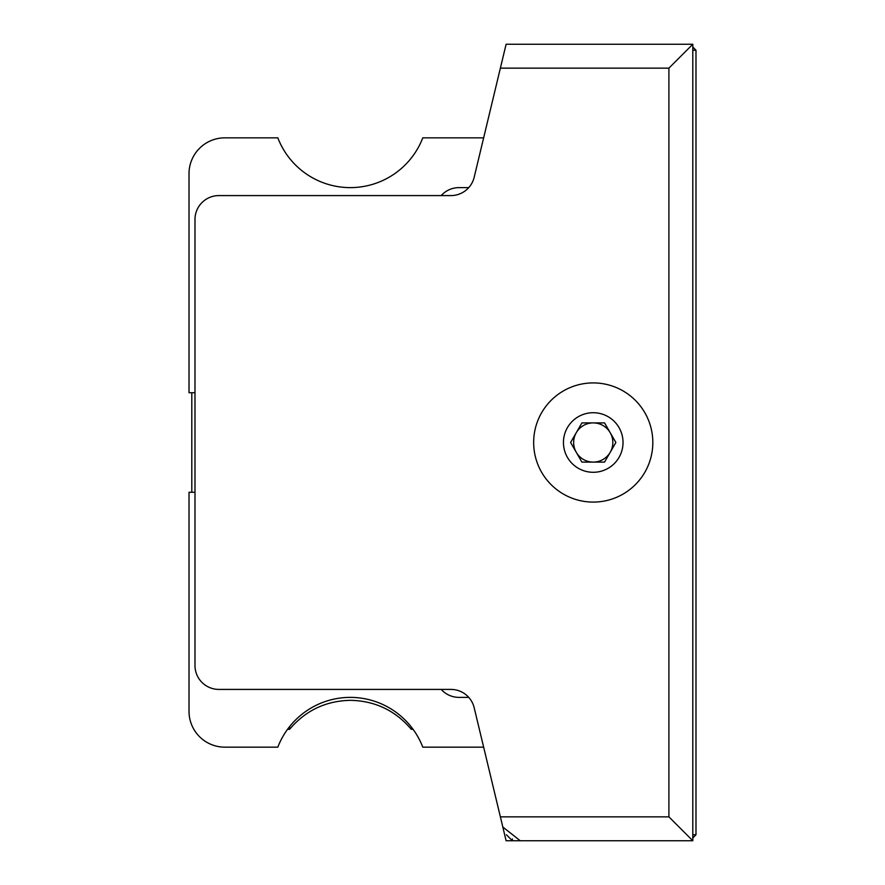 <?xml version="1.0" encoding="UTF-8"?>
<svg xmlns="http://www.w3.org/2000/svg" width="885" height="885" viewBox="0 0 885 885"><rect width="100%" height="100%" fill="white"/><g stroke="black" fill="none" stroke-linecap="round" stroke-linejoin="round"><path stroke-width="1.33" d="M692.8 50.224L695.986 50.224L695.986 834.776L692.8 834.776M441.217 195.585A23.895 23.895 0 0 1 459.027 187.62L468.751 187.62A23.895 23.895 0 0 1 450.941 195.585A23.895 23.895 0 0 0 474.183 177.266L506.109 44.25L692.8 44.25L692.8 840.75L512.393 840.75L512.393 838.947M695.986 834.776L692.8 837.962M692.8 47.038L695.986 50.224M450.941 195.585L218.883 195.585A23.895 23.895 0 0 0 194.988 219.48L194.988 665.52A23.895 23.895 0 0 0 218.883 689.415L450.941 689.415A23.895 23.895 0 0 1 474.183 707.734L500.379 816.855L668.905 816.855L692.8 840.75L520.236 840.75L502.813 827.01L500.379 816.855L506.109 840.75L512.393 840.75L506.419 834.776M191.802 492.281L191.802 392.719L191.802 492.281M191.802 404.014L191.802 392.719M411.315 726.983L411.315 729.34C395.374 710.522 375.085 700.854 350.427 700.334C325.769 700.854 305.48 710.522 289.55 729.34L289.55 726.673M422.787 137.839L483.641 137.839L422.787 137.839A77.659 77.659 0 0 1 277.824 137.839L224.856 137.839A35.842 35.842 0 0 0 189.014 173.681L189.014 392.719L194.988 392.719L194.988 492.281L189.014 492.281L189.014 711.319A35.842 35.842 0 0 0 224.856 747.161L277.824 747.161A77.659 77.659 0 0 1 422.787 747.161L483.641 747.161M450.941 689.415L441.217 689.415A23.895 23.895 0 0 0 459.027 697.38L468.751 697.38A23.895 23.895 0 0 0 450.941 689.415M692.8 44.25L668.905 68.145L500.379 68.145L502.813 57.99M189.014 392.719L189.014 173.681M277.824 747.161L224.856 747.161M576.268 452.301A19.603 19.603 0 0 0 610.207 452.301A19.603 19.603 0 0 0 593.238 422.897A19.603 19.603 0 0 0 576.268 452.301M652.82 442.5A59.583 59.583 0 0 0 593.238 382.917A59.583 59.583 0 0 0 533.655 442.5A59.583 59.583 0 0 0 593.238 502.083A59.583 59.583 0 0 0 652.82 442.5M623.029 442.5A29.791 29.791 0 0 0 593.238 412.709A29.791 29.791 0 0 0 563.446 442.5A29.791 29.791 0 0 0 593.238 472.291A29.791 29.791 0 0 0 623.029 442.5M604.555 462.103L581.921 462.103L570.604 442.5L581.921 422.897L604.555 422.897L615.871 442.5L604.555 462.103M668.905 816.855L668.905 68.145M411.315 729.34L413.096 729.34M287.514 729.34L289.55 729.34"/></g></svg>
